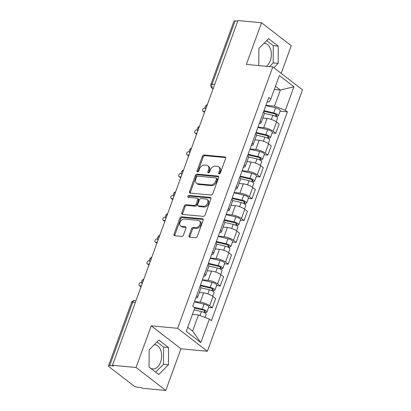 <?xml version="1.0" encoding="UTF-8"?>
<svg xmlns="http://www.w3.org/2000/svg" width="411" height="411" viewBox="0 0 411 411"><rect width="100%" height="100%" fill="white"/><g stroke="black" fill="none" stroke-linecap="round" stroke-linejoin="round"><path stroke-width="0.62" d="M219.181 173.899A1.069 0.755 -52.3 0 0 220.342 173.016L225.649 158.435A1.526 1.084 -52.3 0 0 225.418 157.12A1.526 1.084 -52.3 0 0 224.987 156.956L204.046 154.998A1.526 1.084 -52.3 0 0 202.382 156.262L197.075 170.842A1.069 0.755 -52.3 0 0 197.234 171.762A1.069 0.755 -52.3 0 0 197.537 171.875A1.069 0.755 -52.3 0 0 198.703 170.991L199.392 169.106A4.881 3.463 -52.3 0 1 204.714 165.063L206.456 165.227A4.881 3.463 -52.3 0 1 207.843 165.756A4.881 3.463 -52.3 0 1 208.583 169.964L207.894 171.849A1.069 0.755 -52.3 0 0 208.058 172.774A1.069 0.755 -52.3 0 0 208.362 172.887A1.069 0.755 -52.3 0 0 209.523 172.004L210.211 170.118A4.881 3.463 -52.3 0 1 215.534 166.075L217.275 166.239A4.881 3.463 -52.3 0 1 218.662 166.763A4.881 3.463 -52.3 0 1 219.402 170.976L218.714 172.861A1.069 0.755 -52.3 0 0 218.878 173.786A1.069 0.755 -52.3 0 0 219.181 173.899M263.929 43.355A12.119 7.788 -84.7 0 1 264.658 43.371A12.119 7.788 -84.7 0 1 270.289 60.658A12.119 7.788 -84.7 0 1 266.385 66.284M154.228 344.752A12.119 7.788 -84.7 0 1 154.957 344.767A12.119 7.788 -84.7 0 1 160.588 362.06A12.119 7.788 -84.7 0 1 152.702 368.903A12.119 7.788 -84.7 0 1 150.539 368.199M189.055 235.678A1.526 1.084 -52.3 0 0 189.286 236.993A1.526 1.084 -52.3 0 0 189.718 237.157L195.595 237.707A1.526 1.084 -52.3 0 0 197.259 236.443L203.152 220.255A1.526 1.084 -52.3 0 0 202.921 218.935A1.526 1.084 -52.3 0 0 202.484 218.77L181.544 216.813A1.526 1.084 -52.3 0 0 179.879 218.077L173.987 234.27A1.526 1.084 -52.3 0 0 174.218 235.585A1.526 1.084 -52.3 0 0 174.654 235.75L181.749 236.412A1.526 1.084 -52.3 0 0 183.414 235.149L185.936 228.223A1.526 1.084 -52.3 0 0 185.705 226.903A1.526 1.084 -52.3 0 0 185.269 226.738L181.749 226.41A4.079 2.898 -52.3 0 1 180.593 225.968A4.079 2.898 -52.3 0 1 180.326 221.688A4.079 2.898 -52.3 0 1 184.421 219.068L198.21 220.358A4.079 2.898 -52.3 0 1 199.366 220.799A4.079 2.898 -52.3 0 1 199.638 225.084A4.079 2.898 -52.3 0 1 195.538 227.699L193.242 227.483A1.526 1.084 -52.3 0 0 191.577 228.747L189.055 235.678L189.923 236.346A1.526 1.084 -52.3 0 0 189.851 237.173M177.655 328.302L151.222 325.831L136.062 367.491L112.47 365.287L237.943 20.55L261.535 22.754L246.369 64.414L272.801 66.885L177.655 328.302L207.375 351.261L302.522 89.845L272.801 66.885M211.126 195.035A1.526 1.084 -52.3 0 0 212.79 193.771L218.683 177.578A1.526 1.084 -52.3 0 0 218.452 176.262A1.526 1.084 -52.3 0 0 218.02 176.098L197.075 174.141A1.526 1.084 -52.3 0 0 195.415 175.405L189.522 191.593A1.526 1.084 -52.3 0 0 189.754 192.913A1.526 1.084 -52.3 0 0 190.185 193.078L211.126 195.035M210.915 198.914L205.022 215.107A1.526 1.084 -52.3 0 1 203.363 216.371L182.417 214.414A1.526 1.084 -52.3 0 1 181.986 214.249A1.526 1.084 -52.3 0 1 181.754 212.934L184.277 206.003A1.526 1.084 -52.3 0 1 185.942 204.74L194.434 205.531A1.526 1.084 -52.3 0 0 196.093 204.267L197.768 199.674A1.526 1.084 -52.3 0 0 197.537 198.359A1.526 1.084 -52.3 0 0 197.105 198.189L188.264 197.367A1.069 0.755 -52.3 0 1 187.961 197.249A1.069 0.755 -52.3 0 1 187.889 196.129A1.069 0.755 -52.3 0 1 188.962 195.446L210.252 197.434A1.526 1.084 -52.3 0 1 210.684 197.599A1.526 1.084 -52.3 0 1 210.915 198.914M136.062 367.491L165.782 390.45L142.191 388.246L141.327 387.578L137.654 387.234A3.108 0.899 -160 0 1 133.549 385.672L109.028 366.73A3.108 0.899 -160 0 1 108.478 365.888L131.525 302.563A3.108 0.899 20 0 1 132.712 302.285L109.665 365.61A3.108 0.899 -160 0 0 108.478 365.888M281.191 73.364L291.255 45.713L261.535 22.754M165.782 390.45L180.943 348.79L207.375 351.261M112.47 365.287L113.338 365.954L109.665 365.61M214.691 84.445L212.086 84.204A3.108 0.899 20 0 0 210.9 84.481L233.951 21.151A3.108 0.899 20 0 1 235.138 20.874L212.086 84.204A3.108 1.998 95.3 0 0 212.806 88.339L213.17 88.622M237.738 21.12L235.138 20.874M260.132 121.214A7.146 2.065 20 0 1 261.077 122.889L264.437 113.662A7.146 2.065 -160 0 0 263.492 111.987M257.974 127.138L263.718 127.677A7.146 2.065 20 0 1 273.156 131.263L276.516 122.036A7.146 2.065 -160 0 0 267.078 118.45L262.84 118.055M276.516 122.036L279.156 124.081L275.802 133.308L272.149 132.964M261.077 122.889A7.146 2.065 20 0 1 259.274 123.567M273.156 131.263L275.802 133.308M252.195 143.023A7.146 2.065 20 0 1 253.14 144.698L256.5 135.471A7.146 2.065 -160 0 0 255.555 133.796M264.211 154.772L267.864 155.111L271.219 145.884L268.578 143.845A7.146 2.065 -160 0 0 259.141 140.259L254.902 139.858M253.14 144.698A7.146 2.065 20 0 1 251.337 145.376M250.037 148.946L255.781 149.481A7.146 2.065 20 0 1 265.218 153.072L267.864 155.111M244.257 164.832A7.146 2.065 20 0 1 245.203 166.506L248.563 157.279A7.146 2.065 -160 0 0 247.617 155.605M256.274 176.581L259.927 176.92L263.281 167.693L260.641 165.654A7.146 2.065 -160 0 0 251.203 162.062L246.965 161.667M245.203 166.506A7.146 2.065 20 0 1 243.399 167.185M242.1 170.755L247.843 171.289A7.146 2.065 20 0 1 257.281 174.881L259.927 176.92M236.32 186.64A7.146 2.065 20 0 1 237.265 188.315L240.625 179.088A7.146 2.065 -160 0 0 239.68 177.413M248.336 198.39L251.989 198.729L255.344 189.502L252.703 187.462A7.146 2.065 -160 0 0 243.266 183.871L239.027 183.476M237.265 188.315A7.146 2.065 20 0 1 235.462 188.988M234.162 192.564L239.906 193.098A7.146 2.065 20 0 1 249.343 196.689L251.989 198.729M228.382 208.449A7.146 2.065 20 0 1 229.328 210.124L232.688 200.897A7.146 2.065 -160 0 0 231.742 199.222M240.399 220.198L244.052 220.537L247.407 211.311L244.766 209.271A7.146 2.065 -160 0 0 235.328 205.68L231.09 205.284M229.328 210.124A7.146 2.065 20 0 1 227.524 210.797M226.225 214.372L231.968 214.907A7.146 2.065 20 0 1 241.406 218.498L244.052 220.537M220.445 230.258A7.146 2.065 20 0 1 221.39 231.932L224.75 222.705A7.146 2.065 -160 0 0 223.805 221.031M232.462 242.007L236.114 242.346L239.469 233.119L236.828 231.08A7.146 2.065 -160 0 0 227.391 227.489L223.152 227.093M221.39 231.932A7.146 2.065 20 0 1 219.587 232.605M218.287 236.181L224.031 236.715A7.146 2.065 20 0 1 233.469 240.307L236.114 242.346M212.508 252.061A7.146 2.065 20 0 1 213.453 253.741L216.813 244.514A7.146 2.065 -160 0 0 215.867 242.839M224.524 263.811L228.177 264.155L231.532 254.928L228.891 252.888A7.146 2.065 -160 0 0 219.453 249.297L215.215 248.902M213.453 253.741A7.146 2.065 20 0 1 211.65 254.414M210.35 257.985L216.094 258.524A7.146 2.065 20 0 1 225.531 262.11L228.177 264.155M204.57 273.87A7.146 2.065 20 0 1 205.515 275.545L208.875 266.323A7.146 2.065 -160 0 0 207.93 264.643M216.587 285.619L220.239 285.964L223.594 276.737L220.954 274.692A7.146 2.065 -160 0 0 211.516 271.106L207.278 270.71M205.515 275.545A7.146 2.065 20 0 1 203.712 276.223M202.412 279.793L208.156 280.333A7.146 2.065 20 0 1 217.594 283.919L220.239 285.964M196.633 295.679A7.146 2.065 20 0 1 197.578 297.353L200.938 288.126A7.146 2.065 -160 0 0 199.993 286.452M208.649 307.428L212.302 307.772L215.657 298.545L213.016 296.501A7.146 2.065 -160 0 0 203.579 292.915L199.34 292.519M197.578 297.353A7.146 2.065 20 0 1 195.775 298.032M194.475 301.602L200.219 302.142A7.146 2.065 20 0 1 209.656 305.727L212.302 307.772M187.74 327.284L192.631 331.066L198.482 314.985L209.358 319.121L200.809 342.61L186.255 331.364L194.804 307.875L192.764 306.303L268.784 97.448L270.818 99.02L269.128 101.985L267.196 101.8M265.912 105.329L274.502 106.13L280.353 90.055L275.457 86.274M274.286 89.49L280.353 90.055L293.922 86.783L285.378 110.266L274.502 106.13M270.818 99.02L279.367 75.537L293.922 86.783M209.358 319.121L211.393 320.693L287.412 111.838L285.378 110.266M273.844 67.687L278.16 63.361L278.247 46.14L268.589 38.68L258.853 48.441L258.771 65.57M151.222 325.831L180.943 348.79M158.723 374.524L168.464 364.763L168.546 347.542L158.887 340.082L149.152 349.843L149.07 367.064L158.723 374.524M198.482 314.985L192.42 314.42M280.086 111.155L287.412 111.838M192.631 331.066L200.809 342.61M269.513 66.577L273.181 62.898L273.269 45.678L266.682 40.591M273.181 62.898L278.16 63.361M273.269 45.678L278.247 46.14M155.651 372.145L163.486 364.295L163.568 347.074L156.987 341.993M163.486 364.295L168.464 364.763M163.568 347.074L168.546 347.542M219.51 173.858A1.069 0.755 -52.3 0 1 219.582 173.534L220.27 171.644A4.881 3.463 -52.3 0 0 219.531 167.436L218.662 166.763M207.843 165.756L208.711 166.424A4.881 3.463 -52.3 0 1 209.446 170.632L208.762 172.522A1.069 0.755 -52.3 0 0 208.69 172.846M225.721 157.613L204.909 155.666A1.526 1.084 -52.3 0 0 203.25 156.93L197.943 171.51A1.069 0.755 -52.3 0 0 197.871 171.834M218.755 176.756L197.943 174.809A1.526 1.084 -52.3 0 0 196.278 176.072L190.385 192.266A1.526 1.084 -52.3 0 0 190.314 193.088M216.505 178.934A1.069 0.755 -52.3 0 0 216.345 178.014A1.069 0.755 -52.3 0 0 216.042 177.896L197.655 176.18A1.069 0.755 -52.3 0 0 196.494 177.064L195.77 179.052A4.881 3.463 -52.3 0 0 196.509 183.265A4.881 3.463 -52.3 0 0 197.897 183.794L210.458 184.965A4.881 3.463 -52.3 0 0 215.78 180.922L216.505 178.934L217.373 179.602A1.069 0.755 -52.3 0 0 217.208 178.682L216.345 178.014M196.509 183.265L197.372 183.933A4.881 3.463 -52.3 0 0 198.76 184.462L197.897 183.794M217.373 179.602L216.648 181.595A4.881 3.463 -52.3 0 1 211.326 185.638L198.76 184.462M197.537 198.359L198.405 199.027A1.526 1.084 -52.3 0 1 198.636 200.342L196.961 204.94A1.526 1.084 -52.3 0 1 195.297 206.204L186.805 205.408A1.526 1.084 -52.3 0 0 185.145 206.671L182.623 213.602A1.526 1.084 -52.3 0 0 182.551 214.424M210.987 198.092L189.831 196.114A1.069 0.755 -52.3 0 0 188.592 197.398M203.245 206.358A4.079 2.898 -52.3 0 0 207.344 203.738A4.079 2.898 -52.3 0 0 207.077 199.458A4.079 2.898 -52.3 0 0 205.916 199.016L201.061 198.559A1.526 1.084 -52.3 0 0 199.397 199.823L197.722 204.421A1.526 1.084 -52.3 0 0 197.953 205.736A1.526 1.084 -52.3 0 0 198.39 205.901L203.245 206.358L204.113 207.026A4.079 2.898 -52.3 0 0 208.213 204.411A4.079 2.898 -52.3 0 0 207.94 200.126L207.077 199.458M197.953 205.736L198.821 206.409A1.526 1.084 -52.3 0 0 199.253 206.574L198.39 205.901M204.113 207.026L199.253 206.574M199.366 220.799L200.234 221.467A4.079 2.898 -52.3 0 1 200.501 225.752A4.079 2.898 -52.3 0 1 196.407 228.367L194.105 228.156A1.526 1.084 -52.3 0 0 192.446 229.42L189.923 236.346M180.593 225.968L181.457 226.641A4.079 2.898 -52.3 0 0 182.618 227.083L181.749 226.41M186.008 227.396L182.618 227.083M203.224 219.428L182.412 217.486A1.526 1.084 -52.3 0 0 180.748 218.75L174.855 234.938A1.526 1.084 -52.3 0 0 174.783 235.765M264.463 113.344L272.853 115.296A3.884 1.12 20 0 1 277.553 118.111L276.207 121.81M263.759 111.242L274.26 113.693A1.865 0.539 20 0 1 276.521 115.044A1.865 0.539 20 0 1 275.807 115.208L275.442 116.21M205.207 108.175L204.544 108.114A1.788 1.269 -52.3 0 0 202.751 109.264A1.788 1.269 -52.3 0 0 202.87 111.14A1.788 1.269 -52.3 0 0 203.378 111.33L204.853 111.468M263.98 110.651L273.716 112.922A3.884 1.12 20 0 1 278.417 115.732A3.884 1.12 20 0 1 276.932 116.077L276.639 116.894M265.809 105.617L275.55 107.888A3.884 1.12 20 0 1 280.251 110.703L278.417 115.732M204.586 112.208L204.503 112.203A1.788 1.269 127.7 0 1 203.995 112.008L202.87 111.14M276.079 114.458L275.807 115.208L276.932 116.077M256.526 135.152L264.915 137.104A3.884 1.12 20 0 1 269.616 139.92L268.27 143.619M255.822 133.051L266.323 135.502A1.865 0.539 20 0 1 268.583 136.853A1.865 0.539 20 0 1 267.869 137.017L267.504 138.019M197.27 129.984L196.607 129.922A1.788 1.269 -52.3 0 0 194.814 131.068A1.788 1.269 -52.3 0 0 194.932 132.948A1.788 1.269 -52.3 0 0 195.441 133.138L196.915 133.277M256.043 132.46L265.778 134.731A3.884 1.12 20 0 1 270.479 137.541A3.884 1.12 20 0 1 268.994 137.885L268.702 138.702M257.872 127.425L267.612 129.696A3.884 1.12 20 0 1 272.313 132.512L270.479 137.541M196.648 134.017L196.566 134.012A1.788 1.269 127.7 0 1 196.057 133.816L194.932 132.948M268.142 136.267L267.869 137.017L268.994 137.885M248.588 156.956L256.978 158.913A3.884 1.12 20 0 1 261.679 161.729L260.333 165.428M247.884 154.86L258.385 157.31A1.865 0.539 20 0 1 260.646 158.661A1.865 0.539 20 0 1 259.932 158.826L259.567 159.828M189.332 151.793L188.67 151.731A1.788 1.269 -52.3 0 0 186.877 152.877A1.788 1.269 -52.3 0 0 186.995 154.752A1.788 1.269 -52.3 0 0 187.498 154.947L188.978 155.086M248.1 154.264L257.841 156.534A3.884 1.12 20 0 1 262.542 159.35A3.884 1.12 20 0 1 261.057 159.694L260.764 160.511M249.934 149.234L259.675 151.505A3.884 1.12 20 0 1 264.376 154.315L262.542 159.35M188.711 155.826L188.628 155.815A1.788 1.269 127.7 0 1 188.12 155.625L186.995 154.752M260.204 158.076L259.932 158.826L261.057 159.694M240.651 178.764L249.04 180.722A3.884 1.12 20 0 1 253.741 183.537L252.395 187.231M239.947 176.668L250.448 179.119A1.865 0.539 20 0 1 252.708 180.465A1.865 0.539 20 0 1 251.994 180.635L251.63 181.636M181.395 173.601L180.732 173.54A1.788 1.269 -52.3 0 0 178.939 174.685A1.788 1.269 -52.3 0 0 179.057 176.56A1.788 1.269 -52.3 0 0 179.561 176.756L181.04 176.894M240.163 176.072L249.903 178.343A3.884 1.12 20 0 1 254.604 181.159A3.884 1.12 20 0 1 253.119 181.503L252.827 182.314M241.997 171.043L251.738 173.314A3.884 1.12 20 0 1 256.438 176.124L254.604 181.159M180.773 177.634L180.691 177.624A1.788 1.269 127.7 0 1 180.182 177.434L179.057 176.56M252.267 179.884L251.994 180.635L253.119 181.503M232.713 200.573L241.103 202.531A3.884 1.12 20 0 1 245.804 205.341L244.458 209.04M232.01 198.477L242.511 200.922A1.865 0.539 20 0 1 244.771 202.274A1.865 0.539 20 0 1 244.057 202.443L243.692 203.445M173.457 195.41L172.795 195.348A1.788 1.269 -52.3 0 0 171.002 196.494A1.788 1.269 -52.3 0 0 171.12 198.369A1.788 1.269 -52.3 0 0 171.623 198.564L173.103 198.703M232.225 197.881L241.966 200.152A3.884 1.12 20 0 1 246.667 202.967A3.884 1.12 20 0 1 245.182 203.311L244.889 204.123M234.059 192.851L243.8 195.122A3.884 1.12 20 0 1 248.501 197.932L246.667 202.967M172.836 199.443L172.754 199.433A1.788 1.269 127.7 0 1 172.245 199.243L171.12 198.369M244.329 201.693L244.057 202.443L245.182 203.311M224.776 222.382L233.165 224.339A3.884 1.12 20 0 1 237.866 227.149L236.52 230.848M224.072 220.286L234.573 222.731A1.865 0.539 20 0 1 236.834 224.082A1.865 0.539 20 0 1 236.12 224.247L235.755 225.254M165.52 217.219L164.857 217.157A1.788 1.269 -52.3 0 0 163.064 218.303A1.788 1.269 -52.3 0 0 163.182 220.178A1.788 1.269 -52.3 0 0 163.686 220.373L165.165 220.512M224.288 219.69L234.029 221.961A3.884 1.12 20 0 1 238.729 224.776A3.884 1.12 20 0 1 237.245 225.12L236.952 225.932M226.122 214.66L235.857 216.926A3.884 1.12 20 0 1 240.563 219.741L238.729 224.776M164.898 221.252L164.816 221.241A1.788 1.269 127.7 0 1 164.308 221.046L163.182 220.178M236.392 223.497L236.12 224.247L237.245 225.12M216.838 244.191L225.228 246.148A3.884 1.12 20 0 1 229.929 248.958L228.583 252.657M216.135 242.094L226.636 244.54A1.865 0.539 20 0 1 228.896 245.891A1.865 0.539 20 0 1 228.182 246.055L227.817 247.062M157.583 239.027L156.92 238.966A1.788 1.269 -52.3 0 0 155.127 240.111A1.788 1.269 -52.3 0 0 155.245 241.987A1.788 1.269 -52.3 0 0 155.748 242.182L157.228 242.32M216.35 241.498L226.091 243.769A3.884 1.12 20 0 1 230.792 246.585A3.884 1.12 20 0 1 229.307 246.929L229.014 247.741M218.184 236.464L227.92 238.734A3.884 1.12 20 0 1 232.626 241.55L230.792 246.585M156.961 243.06L156.879 243.05A1.788 1.269 127.7 0 1 156.37 242.855L155.245 241.987M228.454 245.305L228.182 246.055L229.307 246.929M208.901 265.999L217.291 267.951A3.884 1.12 20 0 1 221.991 270.767L220.645 274.466M208.197 263.903L218.698 266.349A1.865 0.539 20 0 1 220.959 267.7A1.865 0.539 20 0 1 220.245 267.864L219.88 268.871M149.645 260.836L148.982 260.774A1.788 1.269 -52.3 0 0 147.189 261.92A1.788 1.269 -52.3 0 0 147.308 263.795A1.788 1.269 -52.3 0 0 147.811 263.99L149.291 264.124M208.413 263.307L218.154 265.578A3.884 1.12 20 0 1 222.854 268.388A3.884 1.12 20 0 1 221.37 268.737L221.077 269.549M210.247 258.272L219.983 260.543A3.884 1.12 20 0 1 224.689 263.359L222.854 268.388M149.023 264.864L148.941 264.859A1.788 1.269 127.7 0 1 148.433 264.663L147.308 263.795M220.517 267.114L220.245 267.864L221.37 268.737M200.964 287.808L209.353 289.76A3.884 1.12 20 0 1 214.054 292.575L212.708 296.274M200.26 285.707L210.761 288.157A1.865 0.539 20 0 1 213.021 289.508A1.865 0.539 20 0 1 212.307 289.673L211.942 290.675M141.708 282.645L141.045 282.583A1.788 1.269 -52.3 0 0 139.252 283.729A1.788 1.269 -52.3 0 0 139.37 285.604A1.788 1.269 -52.3 0 0 139.874 285.794L141.353 285.933M200.476 285.116L210.216 287.387A3.884 1.12 20 0 1 214.917 290.197A3.884 1.12 20 0 1 213.432 290.541L213.139 291.358M202.31 280.081L212.045 282.352A3.884 1.12 20 0 1 216.751 285.167L214.917 290.197M141.086 286.673L141.004 286.667A1.788 1.269 127.7 0 1 140.495 286.472L139.37 285.604M212.579 288.923L212.307 289.673L213.432 290.541M194.079 309.858L201.416 311.569A3.884 1.12 20 0 1 206.117 314.384L204.997 317.462M194.727 308.075L202.823 309.966A1.865 0.539 20 0 1 205.084 311.317A1.865 0.539 20 0 1 204.37 311.481L204.005 312.483M194.013 307.264L202.279 309.195A3.884 1.12 20 0 1 206.98 312.006A3.884 1.12 20 0 1 205.495 312.35L205.202 313.167M194.372 301.89L204.108 304.161A3.884 1.12 20 0 1 208.814 306.976L206.98 312.006M204.642 310.731L204.37 311.481L205.495 312.35M213.258 88.38L212.806 88.339A3.108 2.204 -52.3 0 1 211.922 88L213.073 88.889M217.594 283.919L220.954 274.692M225.531 262.11L228.891 252.888M233.469 240.307L236.828 231.08M241.406 218.498L244.766 209.271M249.343 196.689L252.703 187.462M257.281 174.881L260.641 165.654M265.218 153.072L268.578 143.845M209.656 305.727L213.016 296.501M200.219 302.142L203.579 292.915M208.156 280.333L211.516 271.106M216.094 258.524L219.453 249.297M224.031 236.715L227.391 227.489M231.968 214.907L235.328 205.68M239.906 193.098L243.266 183.871M247.843 171.289L251.203 162.062M255.781 149.481L259.141 140.259M263.718 127.677L267.078 118.45M207.165 105.118A3.108 1.998 95.3 0 0 206.25 107.636M199.227 126.927A3.108 1.998 95.3 0 0 198.313 129.444M191.29 148.736A3.108 1.998 95.3 0 0 190.375 151.253M183.352 170.539A3.108 1.998 95.3 0 0 182.438 173.062M175.415 192.348A3.108 1.998 95.3 0 0 174.5 194.871M167.477 214.157A3.108 1.998 95.3 0 0 166.563 216.679M159.54 235.965A3.108 1.998 95.3 0 0 158.625 238.483M151.602 257.774A3.108 1.998 95.3 0 0 150.688 260.291M143.665 279.583A3.108 1.998 95.3 0 0 142.751 282.1M135.317 302.527L132.712 302.285A3.108 1.998 95.3 0 1 134.736 300.528A3.108 3.108 0 0 0 131.525 302.563M220.27 171.644L219.402 170.976M208.762 172.522L207.894 171.849M209.446 170.632L208.583 169.964M197.943 171.51L197.075 170.842M203.25 156.93L202.382 156.262M204.909 155.666L204.046 154.998M225.69 157.495L224.987 156.956M219.582 173.534L218.714 172.861M190.385 192.266L189.522 191.593M196.278 176.072L195.415 175.405M197.943 174.809L197.075 174.141M218.719 176.638L218.02 176.098M211.326 185.638L210.458 184.965M216.648 181.595L215.78 180.922M182.623 213.602L181.754 212.934M185.145 206.671L184.277 206.003M186.805 205.408L185.942 204.74M195.297 206.204L194.434 205.531M196.961 204.94L196.093 204.267M198.636 200.342L197.768 199.674M189.831 196.114L188.962 195.446M210.956 197.979L210.252 197.434M192.446 229.42L191.577 228.747M194.105 228.156L193.242 227.483M196.407 228.367L195.538 227.699M185.972 227.283L185.269 226.738M174.855 234.938L173.987 234.27M180.748 218.75L179.879 218.077M182.412 217.486L181.544 216.813M203.188 219.315L202.484 218.77M272.853 115.296L271.342 119.437M275.55 107.888L273.716 112.922M204.503 112.203L203.378 111.33M264.915 137.104L263.405 141.245M267.612 129.696L265.778 134.731M196.566 134.012L195.441 133.138M256.978 158.913L255.467 163.054M259.675 151.505L257.841 156.534M188.628 155.815L187.498 154.947M249.04 180.722L247.53 184.863M251.738 173.314L249.903 178.343M180.691 177.624L179.561 176.756M241.103 202.531L239.592 206.671M243.8 195.122L241.966 200.152M172.754 199.433L171.623 198.564M233.165 224.339L231.655 228.48M235.857 216.926L234.029 221.961M164.816 221.241L163.686 220.373M225.228 246.148L223.718 250.284M227.92 238.734L226.091 243.769M156.879 243.05L155.748 242.182M217.291 267.951L215.78 272.092M219.983 260.543L218.154 265.578M148.941 264.859L147.811 263.99M209.353 289.76L207.843 293.901M212.045 282.352L210.216 287.387M141.004 286.667L139.874 285.794M201.416 311.569L199.967 315.55M204.108 304.161L202.279 309.195M207.355 104.6A3.108 3.108 0 0 0 205.654 109.275M199.417 126.403A3.108 3.108 0 0 0 197.717 131.078M191.48 148.212A3.108 3.108 0 0 0 189.779 152.887M183.542 170.02A3.108 3.108 0 0 0 181.842 174.696M175.605 191.829A3.108 3.108 0 0 0 173.904 196.504M167.667 213.638A3.108 3.108 0 0 0 165.967 218.313M159.73 235.446A3.108 3.108 0 0 0 158.03 240.122M151.793 257.255A3.108 3.108 0 0 0 150.092 261.93M143.855 279.064A3.108 3.108 0 0 0 142.155 283.739M136 300.647L134.736 300.528M210.9 84.481A3.108 3.108 0 0 0 211.922 88"/></g></svg>
